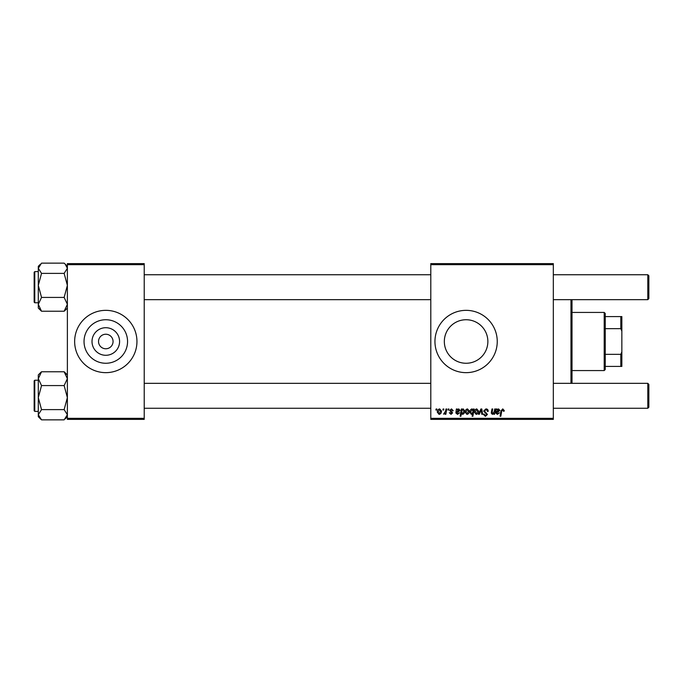<?xml version="1.0" encoding="UTF-8"?>
<svg xmlns="http://www.w3.org/2000/svg" width="683" height="683" viewBox="0 0 683 683"><rect width="100%" height="100%" fill="white"/><g stroke="black" fill="none" stroke-linecap="round" stroke-linejoin="round"><path stroke-width="1.02" d="M119.585 341.5A13.788 13.788 0 0 1 105.797 355.288A13.788 13.788 0 0 1 92.009 341.5A13.788 13.788 0 0 1 105.797 327.712A13.788 13.788 0 0 1 119.585 341.5M98.531 341.5A7.265 7.265 0 0 0 105.797 348.765A7.265 7.265 0 0 0 113.062 341.5A7.265 7.265 0 0 0 105.797 334.235A7.265 7.265 0 0 0 98.531 341.5M84.035 341.5A21.762 21.762 0 0 0 105.797 363.262A21.762 21.762 0 0 0 127.559 341.5A21.762 21.762 0 0 0 105.797 319.738A21.762 21.762 0 0 0 84.035 341.5M74.643 341.5A31.153 31.153 0 0 0 105.797 372.653A31.153 31.153 0 0 0 136.95 341.5A31.153 31.153 0 0 0 105.797 310.347A31.153 31.153 0 0 0 74.643 341.5M487.867 341.5A21.762 21.762 0 0 1 466.105 363.262A21.762 21.762 0 0 1 444.334 341.5A21.762 21.762 0 0 1 466.105 319.738A21.762 21.762 0 0 1 487.867 341.5M434.951 341.5A31.153 31.153 0 0 0 466.105 372.653A31.153 31.153 0 0 0 497.25 341.5A31.153 31.153 0 0 0 466.105 310.347A31.153 31.153 0 0 0 434.951 341.5M553.324 419.379L430.794 419.379L430.794 418.337L553.324 418.337L553.324 419.379M553.324 264.663L430.794 264.663L430.794 263.621L553.324 263.621L553.324 418.337M448.168 408.989L448.919 408.989L448.765 410.031L447.988 410.031L448.168 408.989M443.071 408.989L443.822 408.989L443.668 410.031L442.891 410.031L443.071 408.989M453.264 410.688L452.505 410.884L451.42 409.561L450.43 410.372L452.607 412.865L451.019 414.376L449.303 412.771L450.054 412.677L451.053 413.71L451.847 412.984L449.679 410.432L451.463 408.895L453.264 410.688M462.135 408.989L462.007 409.723L463.287 408.895L464.688 411.046C464.756 412.737 464.064 413.838 462.596 414.376L461.409 413.497L460.905 416.263L460.146 416.263L461.375 408.989L462.135 408.989M485.937 408.895C487.466 408.98 488.217 409.8 488.191 411.362L487.431 411.448L487.244 410.372L485.886 409.749L484.418 410.961L487.431 414.427L485.4 416.357L483.274 414.248L484.034 414.018L485.425 415.503L486.68 414.47L483.658 411.038L485.937 408.895M476.76 408.895L478.561 411.004C478.629 412.848 477.835 413.975 476.171 414.376L474.412 412.165C474.361 410.389 475.146 409.305 476.76 408.895M494.697 408.989L495.457 408.989L494.56 414.282L493.8 414.282L493.946 413.394L492.375 414.376L491.265 413.087L491.956 408.989L492.725 408.989L492.033 413.07L492.614 413.71L494.279 411.448L494.697 408.989M504.233 410.5L504.174 411.166L503.414 411.26L502.705 409.749L501.706 411.115L500.835 416.263L500.076 416.263L500.972 410.935L502.748 408.895L504.233 410.5M430.794 264.663L430.794 418.337M496.968 408.989L497.045 409.646L498.547 408.895L499.896 410.423L497.881 412.105L496.601 412.293L497.455 413.71L499.427 412.771L497.386 414.376L495.721 412.993L496.191 408.989L496.968 408.989M473.456 408.989L474.122 408.989L472.892 416.263L472.132 416.263L472.576 413.719L471.33 414.376L469.878 412.233C469.81 410.534 470.527 409.424 472.013 408.895L473.285 409.954L473.456 408.989M480.892 408.989L481.822 408.989L482.548 414.282L481.788 414.282L481.25 409.809L479.304 414.282L478.493 414.282L480.892 408.989M467.514 408.895L469.315 411.004C469.383 412.848 468.589 413.975 466.916 414.376L465.157 412.165C465.114 410.389 465.9 409.305 467.514 408.895M457.132 408.989L457.209 409.646L458.711 408.895L460.06 410.423L458.045 412.105L456.765 412.293L457.619 413.71L459.591 412.771L457.55 414.376L455.885 412.993L456.355 408.989L457.132 408.989M439.664 408.895L441.466 411.004C441.534 412.848 440.74 413.975 439.075 414.376L437.308 412.165C437.265 410.389 438.051 409.305 439.664 408.895M445.982 408.989L446.742 408.989L445.854 414.282L445.085 414.282L445.282 413.189L443.54 414.18L445.598 411.106L445.982 408.989M436.087 408.989L436.838 408.989L436.685 410.031L435.908 410.031L436.087 408.989M144.215 419.379L67.378 419.379L67.378 418.337L144.215 418.337L144.215 419.379M144.215 264.663L67.378 264.663L67.378 263.621L144.215 263.621L144.215 418.337M67.378 264.663L67.378 418.337M498.308 409.561L496.729 411.636L499.136 410.423L498.308 409.561M472.849 412.156L473.02 410.953L472.073 409.561L470.63 412.225L471.577 413.71L472.849 412.156M476.205 413.71L477.81 411.089L476.76 409.561L475.163 412.165L476.205 413.71M466.95 413.71L468.555 411.089L467.505 409.561L465.908 412.165L466.95 413.71M462.553 413.71L463.928 411.209L463.04 409.561L462.169 410.21L461.648 412.344L462.553 413.71M458.472 409.561L456.893 411.636L459.309 410.423L458.472 409.561M439.109 413.71L440.706 411.089L439.664 409.561L438.068 412.165L439.109 413.71M572.013 299.658L572.013 383.342M570.971 383.342L570.971 299.658M64.142 273.379L67.378 285.4L64.142 297.421L67.378 304.328L64.142 311.235L65.201 310.27L64.142 311.235L41.535 311.235L38.299 304.328L41.535 297.421L38.299 285.4L41.535 273.379L38.299 268.265L41.535 263.151L64.142 263.151L65.201 264.125L67.378 268.265L64.142 273.379L41.535 273.379M34.15 302.151L34.15 272.244L34.773 271.621L34.773 302.774L34.15 302.151M64.142 297.421L41.535 297.421M40.391 264.21L38.299 266.293L38.299 308.093L41.535 311.235L39.204 308.75M38.299 285.4L38.299 271.621L34.773 271.621L34.15 272.244M40.476 372.73L38.299 374.907L38.299 378.672L41.535 371.765L40.476 372.73L41.535 371.765L64.142 371.765L67.378 378.672L64.142 385.579L41.535 385.579L38.299 378.672L38.299 397.6L41.535 385.579M34.15 410.705L34.15 380.849L34.773 380.226L34.773 411.379L38.299 411.379L38.299 397.6L38.299 414.735L41.535 409.621L38.299 397.6M67.378 374.907L64.142 371.765L66.482 374.25M64.142 385.579L67.378 397.6L64.142 409.621L41.535 409.621M64.142 409.621L67.378 414.735L64.142 419.849L41.535 419.849L38.299 414.735L38.299 416.707L40.399 418.799M65.201 264.125L64.142 263.151M38.299 414.735L38.299 416.63M40.476 418.875L41.535 419.849M648.85 275.77L648.85 298.616L647.808 299.658L647.808 274.737L648.85 275.77L647.808 274.737L553.324 274.737M647.808 383.342L648.85 384.384L648.85 407.23L647.808 408.263L647.808 383.342L553.324 383.342M604.199 370.57L604.199 312.43L605.24 313.463L605.24 369.537L604.199 370.57L572.013 370.57M604.199 312.43L572.013 312.43M621.854 366.421L620.813 366.421L620.813 354.34L621.854 351.882L621.854 366.421M605.24 366.421L620.813 366.421M605.24 316.579L621.854 316.579L621.854 351.882M605.24 354.34L620.813 354.34M621.854 331.118L620.813 328.66L620.813 316.579M605.24 328.66L620.813 328.66M67.378 308.093L65.201 310.27M34.773 302.774L38.299 302.774M67.378 266.293L65.278 264.201M34.15 380.849L34.773 380.226L38.299 380.226M34.773 411.379L34.15 410.756M67.378 416.707L65.295 418.79M144.215 274.737L430.794 274.737M144.215 299.658L430.794 299.658M553.324 299.658L647.808 299.658M648.85 407.23L647.808 408.263L553.324 408.263M430.794 408.263L144.215 408.263M430.794 383.342L144.215 383.342"/></g></svg>
